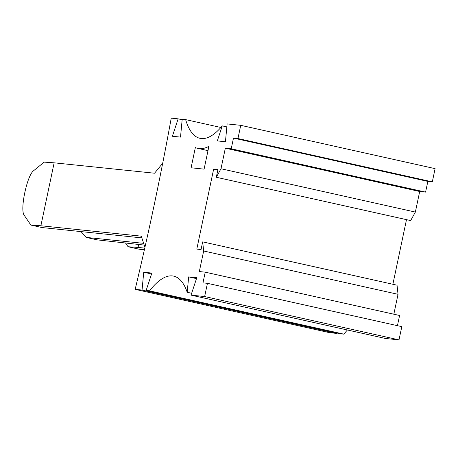 <?xml version="1.0" encoding="UTF-8"?>
<svg xmlns="http://www.w3.org/2000/svg" width="458" height="458" viewBox="0 0 458 458"><rect width="100%" height="100%" fill="white"/><g stroke="black" fill="none" stroke-linecap="round" stroke-linejoin="round"><path stroke-width="0.69" d="M81.02 231.599L86.144 237.393L97.285 239.877L144.213 245.076M182.152 119.738L178.133 118.845L171.235 118.13A993.889 313.53 102.6 0 1 135.156 289.353L329.52 332.674L336.418 333.39L336.458 332.914M54.147 162.819L40.882 225.771L30.886 225.078L24.257 215.346C19.694 210.142 27.074 175.105 33.669 170.679L44.151 162.126L54.147 162.819L154.546 173.216L162.693 163.243M144.946 247.286L141.282 236.162L40.882 225.771M138.682 244.503L138.064 247.429L128.068 246.736L139.209 249.221L144.385 249.759M144.757 248.121L138.064 247.429M30.886 225.078L42.022 227.557L141.848 237.897M86.144 237.393L143.646 243.347M393.834 314.205L398.031 294.305L397.04 285.197L202.676 241.876L203.667 250.984L199.327 271.554L205.224 272.166L202.968 282.867L207.44 283.33L204.652 296.549L399.015 339.87L401.803 326.651L207.44 283.33M205.224 272.166L399.588 315.488L397.441 325.678M135.156 289.353L142.049 290.069L143.732 272.229L151.861 273.071L146.113 290.486L149.554 290.841A115.868 36.548 -77.4 0 1 173.685 276.122A115.868 36.548 -77.4 0 1 187.202 292.273L188.656 276.884L196.785 277.725L191.038 295.141L385.401 338.462L399.015 339.87M347.393 329.989A115.868 36.548 -77.4 0 0 343.918 334.163L340.483 333.808L146.113 290.486M415.36 212.065L419.694 191.496L425.591 192.108L427.841 181.402L432.312 181.866L435.1 168.647L240.736 125.326L237.948 138.545L233.477 138.081L231.221 148.781L225.33 148.174L220.996 168.744L415.36 212.065L410.66 220.584L216.296 177.263L217.911 169.597L213.64 169.157L196.797 249.1L201.062 249.541L202.676 241.876M392.878 284.269L406.492 219.657M195.343 147.585L191.089 167.783L204.096 169.134L208.9 146.325A126.168 39.8 102.6 0 1 197.73 148.375A126.168 39.8 102.6 0 1 195.343 147.585M216.296 177.263L220.996 168.744M178.133 118.845L172.385 136.261L180.515 137.102L182.198 119.263L185.639 119.624A115.868 36.548 102.6 0 0 199.974 138.322A115.868 36.548 102.6 0 0 222.267 125.887L217.31 140.909L225.439 141.751L227.122 123.918L240.736 125.326M191.038 295.141L204.652 296.549M213.64 169.157L217.808 170.084M419.694 191.496L225.33 148.174M231.221 148.781L425.591 192.108M427.841 181.402L233.477 138.081M237.948 138.545L432.312 181.866M222.267 125.887L226.836 126.906M185.639 119.624L220.893 127.479M398.031 294.305L203.667 250.984M188.656 276.884L196.488 278.624M187.202 292.273L191.656 293.263M151.564 273.976L143.732 272.229M142.049 290.069L336.418 333.39M149.554 290.841L343.918 334.163M125.629 243.152L128.068 246.736M197.73 148.375L207.989 150.659"/></g></svg>
